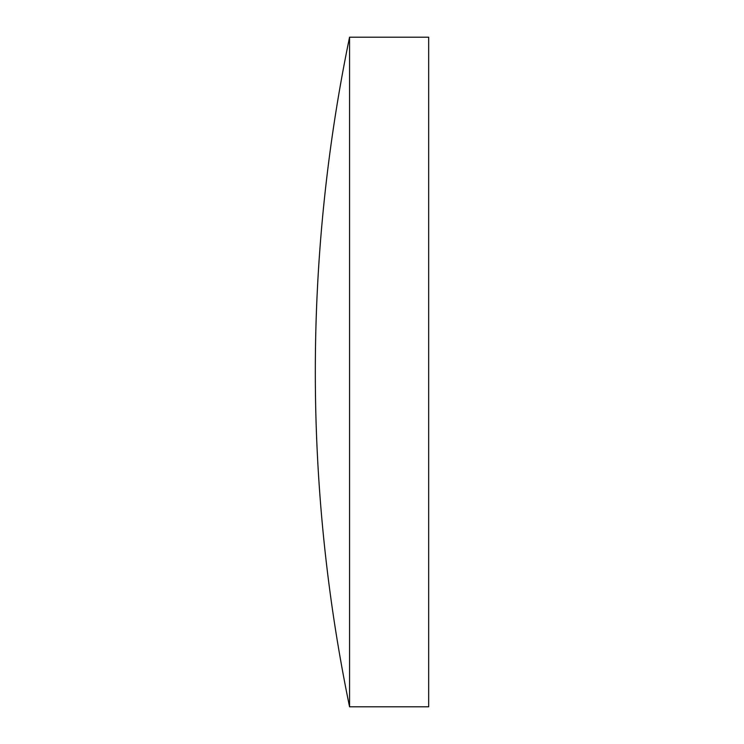 <?xml version="1.0" encoding="UTF-8"?>
<svg xmlns="http://www.w3.org/2000/svg" width="744" height="744" viewBox="0 0 744 744"><rect width="100%" height="100%" fill="white"/><g stroke="black" fill="none" stroke-linecap="round" stroke-linejoin="round"><path stroke-width="1.12" d="M349.559 372L349.559 37.2A1653.968 1653.968 0 0 0 349.559 706.8L349.559 372M349.559 706.8L428.674 706.8L428.674 37.2L349.559 37.2"/></g></svg>
